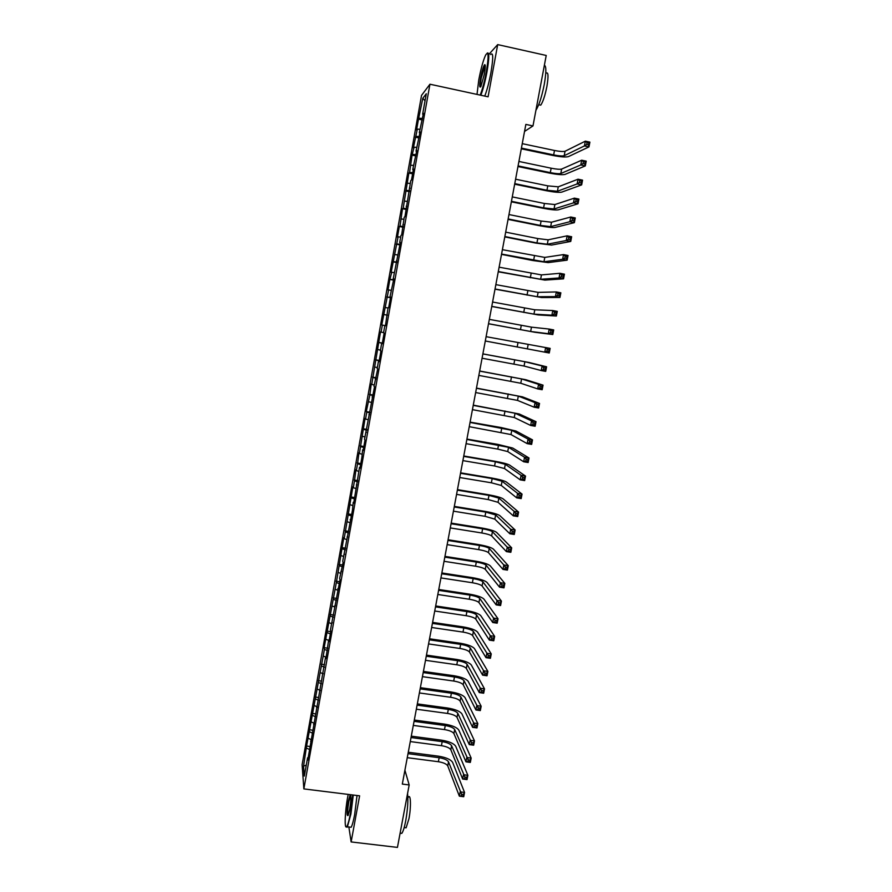 <?xml version="1.0" encoding="UTF-8"?>
<svg xmlns="http://www.w3.org/2000/svg" width="892" height="892" viewBox="0 0 892 892"><rect width="100%" height="100%" fill="white"/><g stroke="black" fill="none" stroke-linecap="round" stroke-linejoin="round"><path stroke-width="1.34" d="M421.526 95.399L302.109 764.723L303.86 788.907L429.944 84.216L421.526 95.399M425.038 100.818L422.819 98.265L418.493 119.16L416.564 129.976L417.311 129.117L413.353 147.96L414.089 147.191L412.071 155.141L409.584 172.412L408.87 173.048L403.184 208.26L402.504 208.717L399.995 226.111L399.337 226.479L397.442 237.105L398.088 236.793L391.142 272.406L391.755 272.272L389.882 279.441L387.998 289.978L388.6 289.933L381.754 324.978L382.322 325.101L381.062 332.114L380.505 331.947L371.73 384.43L371.217 384.006L369.868 394.844L366.289 411.591L366.779 412.149L365.542 419.062L365.062 418.471L359.398 453.493L358.952 452.723L357.558 463.784L356.332 470.63L355.897 469.783L354.503 480.888L353.277 487.723L352.864 486.798L344.178 538.712L343.81 537.542L336.351 582.554L324.142 647.681L324.42 649.376L306.58 746.058L309.613 746.459M422.819 98.265L426.298 93.749L422.641 114.187L423.232 114.432M385.433 325.825L384.831 325.692L385.433 325.792L388.042 307.74L388.656 307.785L390.596 296.936L389.971 296.947L393.84 278.817L393.194 278.917L400.352 242.401L399.672 242.691L400.976 235.421L401.656 235.087L404.232 217.202L404.935 216.778L410.766 180.608L411.513 179.994L413.487 168.922L412.74 169.591L416.798 150.413L416.029 151.172L420.121 131.849L419.329 132.707L423.444 113.228L422.641 114.187M384.831 325.692L383.549 332.85L384.14 333.028L382.211 343.81L381.631 343.587L380.36 350.723L380.929 350.991L379.011 361.739L378.442 361.427L377.171 368.552L377.729 368.909L373.993 386.314L374.528 386.76L364.516 439.31L365.006 440.024L363.111 450.616L362.631 449.858L361.851 457.674L359.967 468.244L359.498 467.386L353.689 503.322L353.254 502.296L352.44 510.313L342.729 561.179L343.108 562.495L339.651 578.395L340.008 579.789L330.475 629.719L330.787 631.38L328.958 641.638L328.657 639.932L325.903 658.697L325.613 656.913L307.773 760.073L307.584 757.799L304.306 776.107L303.559 766.161L306.58 746.058M524.541 131.436L532.981 125.928L525.856 124.401L402.314 784.079L409.172 784.949L404.912 770.231M308.52 738.409L311.408 739.758M309.691 731.853L312.579 733.191M307.584 757.799L308.208 757.643M311.442 722.018L314.341 723.345M312.613 715.451L315.523 716.767M310.572 741.107L311.197 740.962M314.374 705.583L317.284 706.877M315.556 699.005L318.466 700.287M313.56 724.36L314.185 724.226M317.318 689.115L320.239 690.375M318.5 682.503L321.421 683.751M316.56 707.579L317.184 707.445M320.273 672.59L323.082 673.772M321.454 665.967L324.387 667.183M319.57 690.742L320.195 690.62M323.227 656.021L325.602 656.991M324.42 649.376L327.353 650.569M322.592 673.85L323.216 673.75M326.193 639.397L328.579 640.344M327.386 632.74L330.341 633.9M325.613 656.913L326.238 656.824M329.17 622.739L331.568 623.664M330.363 616.06L333.329 617.186M328.657 639.932L329.271 639.854M332.158 606.025L334.556 606.928M333.352 599.324L336.317 600.428M331.701 622.906L332.315 622.828M335.147 589.266L337.555 590.147M336.351 582.554L339.328 583.624M334.756 605.824L335.37 605.757M338.146 572.463L340.566 573.311M339.35 565.729L342.338 566.766M337.812 588.698L338.436 588.642M341.157 555.616L343.576 556.441M342.361 548.859L345.36 549.862M340.889 571.516L341.502 571.471M344.178 538.712L346.609 539.515M345.382 531.933L348.393 532.914M343.966 554.289L344.58 554.255M347.2 521.764L349.642 522.545M348.415 514.974L351.437 515.922M347.055 537.006L347.668 536.984M350.233 504.772L352.686 505.519M351.448 497.959L354.481 498.873M350.155 519.679L350.768 519.668M353.277 487.723L355.741 488.448M354.503 480.888L357.536 481.78M353.254 502.296L353.868 502.296M356.332 470.63L358.796 471.333M357.558 463.784L360.602 464.632M356.376 484.869L356.99 484.88M359.398 453.493L361.862 454.162M360.624 446.613L363.68 447.438M359.498 467.386L360.112 467.408M362.464 436.3L364.94 436.946M363.691 429.409L366.768 430.2M362.631 449.858L363.245 449.891M365.542 419.062L368.028 419.675M366.779 412.149L369.857 412.907M365.776 432.274L366.389 432.319M368.63 401.768L371.128 402.359M369.868 394.844L372.956 395.557M368.931 414.635L369.533 414.691M371.73 384.43L374.227 384.998M372.967 377.483L376.067 378.175M372.098 396.951L372.7 397.018M374.83 367.036L377.338 367.582M376.078 360.067L379.189 360.725M375.264 379.212L375.867 379.29M377.94 349.597L380.46 350.121M379.189 342.617L382.311 343.242M378.442 361.427L379.044 361.505M381.062 332.114L383.593 332.605M382.322 325.101L385.455 325.692M381.631 343.587L382.233 343.676M384.196 314.575L387.34 315.144M385.455 307.539L387.998 307.996M387.34 296.98L390.495 297.527M388.6 289.933L391.153 290.357M386.76 314.921L387.362 315.043M390.484 279.341L393.651 279.843M391.755 272.272L394.309 272.673M389.971 296.947L390.573 297.069M393.651 261.646L396.817 262.125M394.911 254.555L397.486 254.934M393.194 278.917L393.796 279.051M396.817 243.906L399.995 244.341M398.088 236.793L400.664 237.138M396.427 260.832L397.029 260.977M399.995 226.111L403.184 226.512M401.266 218.975L403.853 219.298M399.672 242.691L400.263 242.847M403.184 208.26L406.384 208.628M404.455 201.113L407.053 201.402M402.928 224.494L403.518 224.661M406.373 190.364L409.595 190.698M407.655 183.195L410.264 183.451M406.183 206.242L406.785 206.431M409.584 172.412L412.806 172.714M410.866 165.221L413.475 165.444M409.461 187.944L410.052 188.145M412.795 154.416L416.04 154.673M414.089 147.191L416.709 147.392M412.74 169.591L413.33 169.792M416.018 136.353L419.273 136.576M417.311 129.117L419.942 129.284M416.029 151.172L416.62 151.395M419.251 118.246L422.518 118.435M419.329 132.707L419.92 132.941M348.861 826.995L351.136 841.937L397.442 847.4L409.172 784.949M429.944 84.216L488.091 96.815L497.691 44.6L489.028 54.2M497.691 44.6L546.216 55.46L532.981 125.928M351.136 841.937L359.61 795.82L303.86 788.907M306.77 748.21L309.535 749.525M306.279 765.113L303.559 766.161M418.493 119.16L422.25 119.952M415.282 137.167L419.028 137.959M412.071 155.141L415.817 155.91M408.87 173.048L412.617 173.817M405.682 190.91L409.417 191.668M402.504 208.717L406.239 209.464M399.337 226.479L403.061 227.215M396.171 244.185L399.895 244.91M393.026 261.835L396.739 262.549M389.882 279.441L393.595 280.144M386.749 296.991L390.462 297.694M381.754 324.978L385.455 325.658M383.627 314.497L387.329 315.188M378.643 342.394L382.345 343.074M375.543 359.766L379.245 360.435M372.455 377.093L376.145 377.751M369.366 394.364L373.057 395.011M366.289 411.591L369.979 412.227M363.222 428.762L366.913 429.398M360.167 445.888L363.847 446.513M357.123 462.97L360.792 463.584M354.079 479.996L357.748 480.598M351.047 496.978L354.715 497.58M348.025 513.915L351.693 514.506M345.014 530.796L348.672 531.376M342.004 547.643L345.661 548.212M339.005 564.435L342.662 564.993M336.016 581.171L339.662 581.729M333.039 597.874L336.685 598.409M330.062 614.521L333.708 615.056M327.096 631.123L330.742 631.648M324.142 647.681L327.687 648.183M321.198 664.194L324.554 664.663M318.254 680.663L321.443 681.098M315.333 697.076L318.366 697.488M312.401 713.455L315.433 713.856M309.491 729.779L312.523 730.18M521.419 148.105L553.664 154.918C558.916 155.944 562.428 156.2 564.201 155.71L584.427 145.92L585.353 141.159L589.891 142.129L588.965 146.89L568.46 156.602C565.784 157.349 560.522 156.947 552.672 155.42L521.285 148.797M522.255 143.657L554.501 150.48C559.763 151.506 563.276 151.763 565.06 151.25L585.353 141.159L587.059 142.575L586.691 144.482L588.508 144.872L588.876 142.965L587.059 142.575M588.508 144.872L588.965 146.89L584.427 145.92L586.691 144.482M588.876 142.965L589.891 142.129M518.085 165.901L550.297 172.624C555.549 173.639 559.05 173.94 560.8 173.516L580.77 164.964L581.684 160.203L586.222 161.162L585.297 165.912L565.06 174.397C562.406 175.033 557.154 174.587 549.316 173.059L517.973 166.525M518.921 161.452L551.144 168.198C556.385 169.224 559.897 169.513 561.659 169.067L581.684 160.203L583.39 161.653L583.022 163.559L584.84 163.938L585.208 162.032L583.39 161.653M584.84 163.938L585.297 165.912L580.77 164.964L583.022 163.559M585.208 162.032L586.222 161.162M514.762 183.629L546.941 190.275L557.422 191.267L577.124 183.942L578.027 179.203L582.554 180.151L581.651 184.878L561.67 192.148C559.039 192.661 553.809 192.159 545.982 190.654L514.662 184.187M515.598 179.203L547.788 185.859L558.258 186.829L578.027 179.203L579.722 180.675L579.354 182.57L581.171 182.949L581.539 181.054L579.722 180.675M581.171 182.949L581.651 184.878L577.124 183.942L579.354 182.57M581.539 181.054L582.554 180.151M480.186 95.109C482.405 89.523 484.445 81.808 486.318 71.973C488.883 56.151 488.66 50.509 485.638 55.059C483.208 60.366 480.933 68.617 478.792 79.812L477.008 94.418M487.199 53.119C489.385 51.725 489.307 58.013 486.954 71.996C485.103 81.73 483.074 89.479 480.844 95.254M480.621 77.905C481.97 71.059 483.274 66.677 484.546 64.759C485.571 64.191 485.516 67.268 484.389 73.991L480.978 86.323C479.461 88.564 479.338 85.755 480.621 77.905M485.226 65.25L481.234 77.927C480.342 83.067 480.164 86.033 480.699 86.825M544.376 65.261C546.383 66.075 546.328 72.52 544.231 84.606C541.723 96.994 538.958 105.524 535.936 110.218M545.96 73.345C548.335 71.449 548.647 75.865 546.874 86.58C545.023 95.7 542.972 101.9 540.742 105.144L538.902 104.754M490.645 54.557C493.298 51.758 493.376 57.857 490.89 72.865C489.039 82.588 486.987 90.326 484.746 96.091M348.192 794.404L347.679 797.035C344.948 811.508 344.245 829.794 346.642 826.661C347.768 825.2 349.006 820.919 350.344 813.805L352.697 794.962M353.277 795.04L350.89 814.084L347.401 826.817L346.074 826.906M350.612 794.705C351.214 797.058 350.89 801.997 349.664 809.512L348.114 815.433C346.676 816.425 346.743 811.653 348.326 801.127L350.21 794.649M350.768 795.151L348.861 801.395C347.635 808.933 347.367 813.66 348.047 815.567M407.566 793.501C408.28 800.458 407.666 809.546 405.726 820.74C404.477 827.241 403.173 831.444 401.835 833.34L400.073 833.34M408.425 797.169C410.811 793.557 411.201 807.26 408.949 818.722L406.116 827.798L404.756 827.631M357.034 795.497L354.659 814.541C353.433 821.086 352.262 825.323 351.147 827.274L349.697 827.096M511.45 201.313L543.607 207.869L554.043 208.973L573.478 202.863L574.392 198.135L578.908 199.072L578.005 203.789L558.28 209.832C555.683 210.244 550.464 209.698 542.648 208.193L511.361 201.815M512.276 196.898L544.432 203.476L554.88 204.547L574.392 198.135L576.076 199.641L575.708 201.536L577.525 201.904L577.882 200.009L576.076 199.641M577.525 201.904L578.005 203.789L573.478 202.863L575.708 201.536M577.882 200.009L578.908 199.072M508.15 218.953L540.273 225.42L550.665 226.624L569.854 221.718L570.757 217.012L575.273 217.927L574.37 222.643L554.913 227.482C552.326 227.772 547.13 227.17 539.326 225.676L508.072 219.387M508.975 214.548L541.098 221.038L551.512 222.22L570.757 217.012L572.43 218.551L572.073 220.435L573.879 220.803L574.247 218.919L572.43 218.551M573.879 220.803L574.37 222.643L569.854 221.718L572.073 220.435M574.247 218.919L575.273 217.927M504.861 236.536L536.939 242.925L547.309 244.23L566.23 240.528L567.134 235.834L571.649 236.737L570.746 241.431L551.546 245.066L536.014 243.115L504.794 236.904M505.686 232.143L537.776 238.554L548.145 239.825L567.134 235.834L568.806 237.395L568.438 239.279L570.256 239.636L570.612 237.751L568.806 237.395M570.256 239.636L570.746 241.431L566.23 240.528L568.438 239.279M570.612 237.751L571.649 236.737M501.572 254.064L543.964 261.78L562.629 259.271L563.532 254.588L568.037 255.491L567.134 260.163L548.19 262.605L532.714 260.509L501.516 254.376M502.397 249.693L544.8 257.398L563.532 254.588L565.193 256.182L564.826 258.056L566.632 258.412L567 256.539L565.193 256.182M566.632 258.412L567.134 260.163L562.629 259.271L564.826 258.056M567 256.539L568.037 255.491M498.305 271.547L540.619 279.274L559.039 277.969L559.931 273.298L564.435 274.178L563.543 278.839L544.845 280.099L498.26 271.792M499.119 267.187L541.455 274.903L559.931 273.298L561.581 274.914L561.224 276.788L563.03 277.133L563.387 275.271L561.581 274.914M563.03 277.133L563.543 278.839L559.039 277.969L561.224 276.788M563.387 275.271L564.435 274.178M495.038 288.986L537.285 296.735L555.448 296.601L556.34 291.94L560.845 292.81L559.953 297.46L541.511 297.538L495.004 289.164M495.852 284.637L538.121 292.375L556.34 291.94L557.991 293.591L557.623 295.453L559.429 295.798L559.786 293.936L557.991 293.591M559.429 295.798L559.953 297.46L555.448 296.601L557.623 295.453M559.786 293.936L560.845 292.81M491.782 306.369L533.962 314.129L551.88 315.177L552.772 310.539L557.266 311.386L556.374 316.024L538.188 314.932L491.76 306.48M492.596 302.031L534.799 309.78L552.772 310.539L554.4 312.211L554.043 314.073L555.85 314.408L556.207 312.557L554.4 312.211M555.85 314.408L556.374 316.024L551.88 315.177L554.043 314.073M556.207 312.557L557.266 311.386M488.537 323.707L530.651 331.478L548.312 333.697L549.204 329.07L553.698 329.917L552.806 334.533L534.877 332.27L488.526 323.763M489.34 319.369L531.487 327.152L549.204 329.07L550.832 330.776L550.476 332.627L552.271 332.961L552.627 331.11L550.832 330.776M552.271 332.961L552.806 334.533L548.312 333.697L550.476 332.627M552.627 331.11L553.698 329.917M486.107 336.674L550.141 348.382L549.249 352.987L544.767 352.15L545.648 347.546L547.264 349.274L546.908 351.125L548.714 351.459L549.059 349.608L547.264 349.274M485.293 340.989L544.767 352.15L546.908 351.125M549.249 352.987L548.714 351.459M549.059 349.608L550.141 348.382M482.07 358.227L524.061 366.043L541.221 370.559L542.113 365.965L546.584 366.79L529.09 362.498L482.884 353.868M482.873 353.923L524.886 361.728L542.113 365.965L543.719 367.727L543.362 369.567L545.157 369.89L545.514 368.05L543.719 367.727M545.514 368.05L546.584 366.79L545.703 371.384L541.221 370.559L543.362 369.567M545.703 371.384L545.157 369.89M478.848 375.409L520.772 383.248L537.698 388.912L538.578 384.329L543.05 385.143L525.801 379.713L479.673 371.005M479.651 371.117L521.597 378.944L538.578 384.329L540.173 386.113L539.827 387.953L541.611 388.276L541.968 386.437L540.173 386.113M541.968 386.437L543.05 385.143L542.169 389.715L537.698 388.912L539.827 387.953M542.169 389.715L541.611 388.276M475.637 392.547L517.505 400.397L534.174 407.209L535.055 402.638L539.526 403.44L522.522 396.862L476.473 388.098M476.44 388.265L518.319 396.115L535.055 402.638L536.649 404.455L536.293 406.284L538.088 406.607L538.433 404.767L536.649 404.455M538.433 404.767L539.526 403.44L538.645 408.001L534.174 407.209L536.293 406.284M538.645 408.001L538.088 406.607M472.437 409.64L514.238 417.512L530.662 425.451L531.543 420.89L536.014 421.682L519.244 413.977L473.284 405.135M473.239 405.369L515.052 413.23L531.543 420.89L533.126 422.73L532.78 424.559L534.564 424.871L534.921 423.053L533.126 422.73M534.921 423.053L536.014 421.682L535.133 426.231L530.662 425.451L532.78 424.559M535.133 426.231L534.564 424.871M469.248 426.677L510.982 434.56L527.172 443.636L528.042 439.098L532.502 439.868L515.989 431.037L500.992 427.513L470.106 422.128M470.051 422.429L511.796 430.301L528.042 439.098L529.614 440.96L529.268 442.778L531.052 443.09L531.409 441.272L529.614 440.96M531.409 441.272L532.502 439.868L531.632 444.406L527.172 443.636L529.268 442.778M531.632 444.406L531.052 443.09M466.07 443.67L497.769 449.1L507.738 451.575L523.682 461.766L524.552 457.239L529.012 457.997L512.733 448.052L497.792 444.383L466.929 439.076M466.862 439.433L508.552 447.327L524.552 457.239L526.124 459.135L525.767 460.941L527.551 461.253L527.908 459.436L526.124 459.135M527.908 459.436L529.012 457.997L528.142 462.524L523.682 461.766L525.767 460.941M528.142 462.524L527.551 461.253M462.892 460.618L494.569 465.97L504.493 468.534L520.203 479.84L521.073 475.325L525.522 476.083L509.488 465.011C507.236 463.851 502.274 462.58 494.592 461.209L463.762 455.979M463.684 456.392L495.361 461.766L505.307 464.297L521.073 475.325L522.634 477.253L522.288 479.06L524.072 479.361L524.418 477.543L522.634 477.253M524.418 477.543L525.522 476.083L524.652 480.587L520.203 479.84L522.288 479.06M524.652 480.587L524.072 479.361M459.726 477.521L491.369 482.795L501.271 485.449L516.736 497.87L517.605 493.365L522.054 494.101L506.255 481.925C504.025 480.665 499.074 479.35 491.414 477.978L460.607 472.827M460.517 473.295L492.172 478.591L502.073 481.234L517.605 493.365L519.155 495.305L518.809 497.112L520.593 497.413L520.939 495.606L519.155 495.305M520.939 495.606L522.054 494.101L521.184 498.606L516.736 497.87L518.809 497.112M521.184 498.606L520.593 497.413M456.57 494.369L488.18 499.565L498.048 502.319L513.279 515.832L514.149 511.35L518.587 512.075L503.032 498.795C500.825 497.435 495.885 496.075 488.236 494.714L457.462 489.63M457.362 490.165L488.983 495.383L498.851 498.104L514.149 511.35L515.688 513.313L515.342 515.119L517.126 515.409L517.471 513.614L515.688 513.313M517.471 513.614L518.587 512.075L517.728 516.557L513.279 515.832L515.342 515.119M517.728 516.557L517.126 515.409M453.426 511.172L485.003 516.301L494.837 519.144L509.834 533.75L510.692 529.279L515.13 529.993L499.81 515.621C497.625 514.16 492.707 512.744 485.058 511.395L454.318 506.388M454.218 506.979L485.794 512.12L495.64 514.94L510.692 529.279L512.231 531.275L511.885 533.059L513.669 533.349L514.015 531.554L512.231 531.275M514.015 531.554L515.13 529.993L514.271 534.464L509.834 533.75L511.885 533.059M514.271 534.464L513.669 533.349M450.293 527.93L481.836 532.981C486.943 533.873 490.21 534.854 491.637 535.914L506.4 551.613L507.258 547.153L511.696 547.855L496.61 532.39C494.447 530.829 489.541 529.38 481.903 528.031L451.196 523.102M451.073 523.749L482.628 528.811C487.746 529.714 491.013 530.684 492.44 531.721L507.258 547.153L508.786 549.171L508.44 550.955L510.224 551.245L510.558 549.45L508.786 549.171M510.558 549.45L511.696 547.855L510.837 552.304L506.4 551.613L508.44 550.955M510.837 552.304L510.224 551.245M447.16 544.633L478.681 549.617C483.776 550.509 487.043 551.512 488.448 552.639L502.977 569.419L503.835 564.971L508.262 565.662L493.41 549.126C491.269 547.454 486.385 545.96 478.748 544.622L448.074 539.76M447.94 540.463L479.461 545.458C484.568 546.35 487.835 547.353 489.24 548.457L503.835 564.971L505.351 567.022L505.006 568.795L506.779 569.074L507.124 567.29L505.351 567.022M507.124 567.29L508.262 565.662L507.403 570.111L502.977 569.419L505.006 568.795M507.403 570.111L506.779 569.074M444.038 561.302L475.525 566.197C480.621 567.089 483.865 568.126 485.259 569.319L499.565 587.17L500.412 582.732L504.839 583.413L490.221 565.807C488.102 564.045 483.23 562.495 475.614 561.168L444.963 556.385M444.818 557.143L476.306 562.06C481.412 562.952 484.657 563.978 486.062 565.149L501.928 584.806L501.583 586.59L503.356 586.858L503.701 585.085L501.928 584.806M503.701 585.085L504.839 583.413L503.98 587.85L499.565 587.17L501.583 586.59M503.98 587.85L503.356 586.858M440.927 577.916L472.381 582.744C477.476 583.624 480.71 584.695 482.093 585.955L496.153 604.876L497.011 600.45L501.427 601.119L487.032 582.431C484.936 580.581 480.086 578.986 472.481 577.67L441.852 572.954M441.707 573.768L473.161 578.607C478.257 579.499 481.502 580.558 482.884 581.796L498.505 602.546L498.171 604.319L499.944 604.586L500.278 602.825L498.505 602.546M500.278 602.825L501.427 601.119L500.579 605.534L496.153 604.876L498.171 604.319M500.579 605.534L499.944 604.586M437.827 594.485L469.248 599.234C474.332 600.115 477.555 601.219 478.926 602.535L492.763 622.516L493.611 618.111L498.026 618.769L483.865 599.023C481.792 597.071 476.952 595.432 469.348 594.128L438.764 589.478M438.596 590.348L470.028 595.12C475.113 596.001 478.346 597.094 479.718 598.398L495.105 620.241L494.77 622.003L496.532 622.27L496.877 620.497L495.105 620.241M496.877 620.497L498.026 618.769L497.178 623.173L492.763 622.516L494.77 622.003M497.178 623.173L496.532 622.27M434.727 611.009L466.126 615.692C471.199 616.562 474.421 617.688 475.77 619.081L489.373 640.121L490.221 635.728L494.636 636.375L480.699 615.569C478.647 613.518 473.83 611.834 466.237 610.529L435.675 605.958M435.508 606.883L466.906 611.577C471.98 612.458 475.202 613.573 476.551 614.945L491.715 637.869L491.369 639.631L493.142 639.887L493.477 638.137L491.715 637.869M493.477 638.137L494.636 636.375L493.789 640.768L489.373 640.121L491.369 639.631M493.789 640.768L493.142 639.887M431.639 627.489L463.004 632.093C468.077 632.963 471.288 634.123 472.615 635.572L486.006 657.66L486.842 653.279L491.247 653.914L477.543 632.06C475.514 629.908 470.708 628.191 463.126 626.898L432.598 622.393M432.419 623.374L463.784 628.001C468.858 628.871 472.069 630.02 473.407 631.458L488.325 655.453L487.991 657.214L489.753 657.471L490.087 655.709L488.325 655.453M490.087 655.709L491.247 653.914L490.41 658.296L486.006 657.66L487.991 657.214M490.41 658.296L489.753 657.471M428.561 643.924L459.893 648.462C464.966 649.32 468.155 650.502 469.482 652.019L482.639 675.155L483.475 670.784L487.879 671.408L474.399 648.517C472.392 646.265 467.598 644.503 460.027 643.21L429.531 638.784M429.331 639.82L460.673 644.37C465.747 645.228 468.936 646.41 470.262 647.915L484.947 672.981L484.612 674.731L486.374 674.988L486.72 673.237L484.947 672.981M486.72 673.237L487.879 671.408L487.043 675.779L482.639 675.155L484.612 674.731M487.043 675.779L486.374 674.988M425.495 660.314L456.793 664.774C461.855 665.633 465.044 666.848 466.349 668.42L479.283 692.593L480.119 688.245L484.512 688.858L471.266 664.919C469.281 662.578 464.498 660.76 456.938 659.489L426.465 655.118M426.264 656.222L457.574 660.693C462.636 661.552 465.825 662.767 467.129 664.328L481.591 690.464L481.256 692.214L483.018 692.46L483.353 690.709L481.591 690.464M483.353 690.709L484.512 688.858L483.676 693.207L479.283 692.593L481.256 692.214M483.676 693.207L483.018 692.46M422.44 676.649L453.705 681.042C458.756 681.889 461.933 683.138 463.227 684.777L475.938 709.987L476.774 705.639L481.167 706.252L468.133 681.276C466.17 678.834 461.409 676.983 453.861 675.712L423.421 671.42M423.198 672.568L454.474 676.983C459.536 677.831 462.714 679.068 464.007 680.696L478.235 707.891L477.9 709.631L479.662 709.876L479.996 708.137L478.235 707.891M479.996 708.137L481.167 706.252L480.331 710.589L475.938 709.987L477.9 709.631M480.331 710.589L479.662 709.876M419.385 692.95L450.627 697.265C455.667 698.113 458.834 699.384 460.116 701.09L472.604 727.326L473.44 722.999L477.822 723.59L465.022 697.589C463.071 695.058 458.332 693.162 450.783 691.902L420.377 687.676M420.143 688.88L451.397 693.218C456.448 694.065 459.614 695.325 460.896 697.02L474.89 725.263L474.555 727.002L476.317 727.236L476.64 725.508L474.89 725.263M476.64 725.508L477.822 723.59L476.986 727.917L472.604 727.326L474.555 727.002M476.986 727.917L476.317 727.236M416.341 709.207L447.55 713.444C452.59 714.291 455.745 715.596 457.005 717.358L469.281 744.608L470.106 740.293L474.488 740.873L461.911 713.856C459.982 711.236 455.255 709.296 447.717 708.036L417.333 703.888M417.099 705.148L448.319 709.408C453.359 710.244 456.514 711.548 457.786 713.299L471.556 742.59L471.221 744.318L472.972 744.552L473.306 742.824L471.556 742.59M473.306 742.824L474.488 740.873L473.663 745.188L469.281 744.608L471.221 744.318M473.663 745.188L472.972 744.552M413.308 725.408L444.484 729.589C449.523 730.414 452.668 731.752 453.917 733.581L465.958 761.846L466.795 757.542L471.166 758.111L458.8 730.08C456.905 727.359 452.188 725.386 444.662 724.137L414.312 720.045M414.066 721.36L445.253 725.553C450.282 726.389 453.437 727.716 454.686 729.533L468.222 759.861L467.899 761.59L469.649 761.813L469.984 760.096L468.222 759.861M469.984 760.096L471.166 758.111L470.34 762.415L465.958 761.846L467.899 761.59M470.34 762.415L469.649 761.813M410.275 741.575L441.428 745.679C446.457 746.504 449.59 747.864 450.828 749.759L462.658 779.039L463.483 774.747L467.854 775.304L455.712 746.258C453.827 743.449 449.133 741.43 441.607 740.182L411.29 736.168M411.034 737.539L442.187 741.653C447.227 742.49 450.36 743.839 451.597 745.723L464.91 777.088L464.576 778.805L466.338 779.028L466.661 777.311L464.91 777.088M466.661 777.311L467.854 775.304L467.029 779.597L462.658 779.039L464.576 778.805M467.029 779.597L466.338 779.028M407.265 757.687L438.373 761.723C443.402 762.548 446.524 763.942 447.751 765.894L459.358 796.166L460.183 791.895L464.554 792.442L452.623 762.392C450.761 759.493 446.078 757.431 438.574 756.193L408.28 752.246M408.012 753.662L439.143 757.721C444.16 758.546 447.293 759.928 448.52 761.868L461.61 794.259L461.275 795.976L463.026 796.188L463.361 794.482L461.61 794.259M463.361 794.482L464.554 792.442L463.728 796.723L459.358 796.166L461.275 795.976M463.728 796.723L463.026 796.188M554.501 150.48L553.664 154.918M565.06 151.25L564.201 155.71M551.144 168.198L550.297 172.624M561.659 169.067L560.8 173.516M547.788 185.859L546.941 190.275M558.258 186.829L557.422 191.267M544.432 203.476L543.607 207.869M554.88 204.547L554.043 208.973M541.098 221.038L540.273 225.42M551.512 222.22L550.665 226.624M537.776 238.554L536.939 242.925M548.145 239.825L547.309 244.23M534.453 256.015L533.628 260.375M544.8 257.398L543.964 261.78M531.153 273.431L530.316 277.78M541.455 274.903L540.619 279.274M527.852 290.792L527.027 295.129M538.121 292.375L537.285 296.735M524.563 308.108L523.738 312.434M534.799 309.78L533.962 314.129M521.274 325.379L520.46 329.683M531.487 327.152L530.651 331.478M518.007 342.595L517.193 346.888M528.175 344.468L527.35 348.783M514.74 359.766L513.926 364.048M524.886 361.728L524.061 366.043M511.495 376.881L510.681 381.152M521.597 378.944L520.772 383.248M508.25 393.952L507.437 398.211M518.319 396.115L517.505 400.397M505.017 410.978L504.203 415.226M515.052 413.23L514.238 417.512M501.795 427.948L500.981 432.185M511.796 430.301L510.982 434.56M498.572 444.885L497.769 449.1M508.552 447.327L507.738 451.575M495.361 461.766L494.569 465.97M505.307 464.297L504.493 468.534M492.172 478.591L491.369 482.795M502.073 481.234L501.271 485.449M488.983 495.383L488.18 499.565M498.851 498.104L498.048 502.319M485.794 512.12L485.003 516.301M495.64 514.94L494.837 519.144M482.628 528.811L481.836 532.981M492.44 531.721L491.637 535.914M479.461 545.458L478.681 549.617M489.24 548.457L488.448 552.639M476.306 562.06L475.525 566.197M486.062 565.149L485.259 569.319M473.161 578.607L472.381 582.744M482.884 581.796L482.093 585.955M470.028 595.12L469.248 599.234M479.718 598.398L478.926 602.535M466.906 611.577L466.126 615.692M476.551 614.945L475.77 619.081M463.784 628.001L463.004 632.093M473.407 631.458L472.615 635.572M460.673 644.37L459.893 648.462M470.262 647.915L469.482 652.019M457.574 660.693L456.793 664.774M467.129 664.328L466.349 668.42M454.474 676.983L453.705 681.042M464.007 680.696L463.227 684.777M451.397 693.218L450.627 697.265M460.896 697.02L460.116 701.09M448.319 709.408L447.55 713.444M457.786 713.299L457.005 717.358M445.253 725.553L444.484 729.589M454.686 729.533L453.917 733.581M442.187 741.653L441.428 745.679M451.597 745.723L450.828 749.759M439.143 757.721L438.373 761.723M448.52 761.868L447.751 765.894M484.969 65.428L484.546 64.759M538.712 104.71L540.742 105.144M346.642 826.661L347.088 827.252M350.634 795.263L350.188 794.672M401.835 833.34L400.118 833.139M404.176 827.564L406.116 827.798M351.147 827.274L347.401 826.817"/></g></svg>
